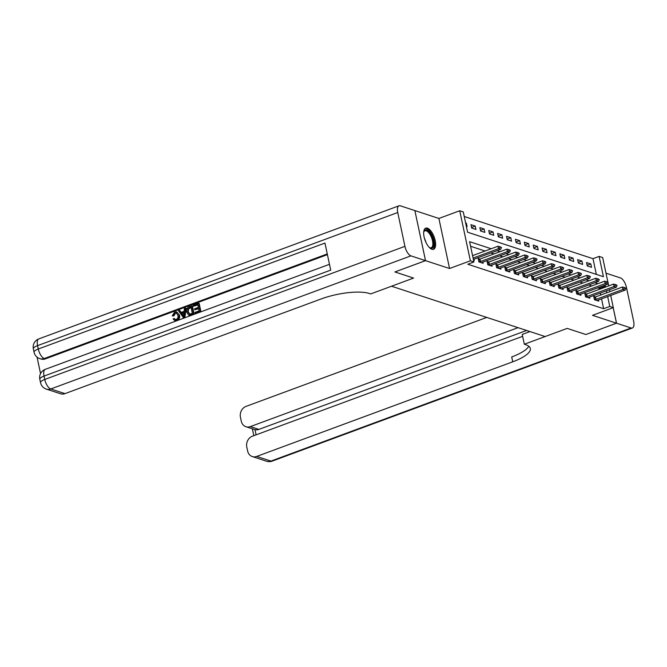 <?xml version="1.0" encoding="UTF-8"?>
<svg xmlns="http://www.w3.org/2000/svg" width="667" height="667" viewBox="0 0 667 667"><rect width="100%" height="100%" fill="white"/><g stroke="black" fill="none" stroke-linecap="round" stroke-linejoin="round"><path stroke-width="1" d="M427.397 228.156A11.272 4.827 69.7 0 0 425.738 228.131A11.272 4.827 69.7 0 0 424.537 238.636A11.272 4.827 69.7 0 0 431.882 249.258A11.272 4.827 69.7 0 0 433.55 249.283A11.272 4.827 69.7 0 0 434.751 238.778A11.272 4.827 69.7 0 0 427.397 228.156M596.331 274.379L592.996 258.679L599.124 256.411L602.676 257.579L607.879 282.058M414.866 210.605L425.538 260.647L449.541 268.509L470.368 260.814L459.73 210.755L463.282 211.923L467.6 232.216L603.435 276.705L599.124 256.411M449.541 268.509L438.903 218.451L414.899 210.589M438.903 218.451L459.73 210.755M592.996 258.679L464.257 216.508M522.636 336.335L252.409 436.201A8.671 7.42 -71.9 0 0 246.782 447.04L247.632 451.025A8.671 7.42 -71.9 0 0 252.284 456.553A8.671 7.42 -71.9 0 0 256.703 456.428L270.927 461.089L631.107 327.981L616.525 323.203L585.901 334.526L616.491 323.195L613.198 307.679M425.504 260.63L414.866 210.58L400.283 205.803A8.671 3.719 69.7 0 0 399.008 205.786A8.671 3.719 69.7 0 0 397.74 212.523L404.936 246.348A8.671 3.719 69.7 0 0 410.922 255.861L425.504 260.63L394.881 271.953L413.582 278.081L394.906 271.944M394.914 271.961L425.538 260.647M466.35 226.321L467.067 226.555L466.35 223.178L465.624 222.936M471.694 228.072L475.955 229.465L475.238 226.088L470.969 224.687L471.694 228.072M480.582 230.982L484.851 232.383L484.125 228.998L479.865 227.597L480.582 230.982M489.47 233.892L493.738 235.293L493.021 231.908L488.753 230.515L489.47 233.892M498.357 236.802L502.626 238.202L501.909 234.817L497.64 233.425L498.357 236.802M507.253 239.72L511.514 241.112L510.797 237.735L506.528 236.335L507.253 239.72M516.141 242.63L520.41 244.03L519.685 240.645L515.424 239.245L516.141 242.63M525.029 245.539L529.298 246.94L528.581 243.555L524.312 242.163L525.029 245.539M533.917 248.449L538.186 249.85L537.469 246.465L533.2 245.072L533.917 248.449M542.813 251.367L547.073 252.76L546.356 249.383L542.088 247.982L542.813 251.367M551.701 254.277L555.97 255.678L555.244 252.293L550.984 250.892L551.701 254.277M560.588 257.187L564.857 258.588L564.14 255.203L559.871 253.81L560.588 257.187M569.476 260.097L573.745 261.497L573.028 258.112L568.759 256.72L569.476 260.097M578.372 263.015L582.633 264.407L581.916 261.03L577.647 259.63L578.372 263.015M587.26 265.925L591.529 267.325L590.804 263.94L586.543 262.54L587.26 265.925M491.187 248.749L469.61 241.687L473.929 261.973L467.8 264.24L603.635 308.729L601.534 298.841M600.725 295.031L600.317 293.096M599.5 289.286L599.325 288.444L597.64 287.886M591.737 285.96L588.753 284.976M582.85 283.041L579.865 282.066M573.962 280.132L570.969 279.156M565.074 277.222L562.081 276.238M556.178 274.312L553.193 273.328M547.29 271.394L544.305 270.418M538.402 268.484L535.409 267.509M529.515 265.574L526.521 264.599M520.619 262.665L517.634 261.681M511.731 259.746L508.746 258.771M502.843 256.837L499.85 255.861M493.955 253.927L490.962 252.951M485.059 251.017L470.585 246.273M473.537 260.138L474.254 260.38L474.012 259.213M478.381 259.53L479.54 259.23A1.442 0.417 168 0 0 479.94 259.104L478.164 258.504L478.881 261.889L483.15 263.29L482.9 262.123M488.853 262.006L487.052 261.422L487.769 264.799L492.038 266.2L491.787 265.041M497.74 264.924L495.94 264.332L496.657 267.717L500.925 269.109L500.675 267.951M505.044 268.267L506.203 267.967A1.442 0.417 168 0 0 506.612 267.842L504.827 267.242L505.553 270.627L509.813 272.028L509.571 270.86M513.94 271.177L515.099 270.877A1.442 0.417 168 0 0 515.499 270.752L513.723 270.152L514.44 273.537L518.709 274.937L518.459 273.77M524.412 273.653L522.611 273.07L523.328 276.446L527.597 277.847L527.347 276.688M533.3 276.572L531.499 275.98L532.216 279.365L536.485 280.757L536.235 279.598M540.603 279.915L541.762 279.615A1.442 0.417 168 0 0 542.171 279.49L540.387 278.889L541.112 282.274L545.373 283.667L545.131 282.508M549.5 282.825L550.65 282.525A1.442 0.417 168 0 0 551.059 282.399L549.283 281.799L550 285.184L554.269 286.585L554.019 285.418M559.972 285.301L558.171 284.717L558.888 288.094L563.156 289.495L562.906 288.327M568.859 288.219L567.058 287.627L567.775 291.012L572.044 292.404L571.794 291.246M576.163 291.562L577.322 291.262A1.442 0.417 168 0 0 577.73 291.137L575.946 290.537L576.672 293.922L580.932 295.314L580.69 294.155M586.635 294.039L584.842 293.447L585.559 296.832L589.828 298.232L589.578 297.065M595.531 296.948L593.73 296.365L594.447 299.741L598.716 301.142L598.466 299.975M585.868 334.509L567.2 328.397L545.147 336.543L391.529 286.226L413.582 278.081L370.702 293.922L369.426 293.505A36.135 10.505 168 0 0 321.019 298.999L64.974 393.63A8.671 7.42 108.1 0 1 60.547 393.755L46.323 389.094A8.671 7.42 -71.9 0 0 50.75 388.969L64.974 393.63M610.73 295.448L613.315 307.637L592.488 315.333L616.491 323.195M613.315 307.637L609.763 306.47L607.662 296.582M603.635 308.729L609.763 306.47M473.929 261.973L470.368 260.814M608.046 282.816L608.696 285.885M609.505 289.703L609.913 291.637M605.628 287.018L605.444 286.176L603.768 285.626M597.865 283.692L594.881 282.716M588.978 280.782L585.985 279.798M580.09 277.872L577.097 276.888M571.194 274.954L568.209 273.979M562.306 272.044L559.321 271.069M553.418 269.135L550.425 268.151M544.53 266.225L541.537 265.241M535.634 263.307L532.65 262.331M526.747 260.397L523.762 259.421M517.859 257.487L514.866 256.512M508.971 254.577L505.978 253.593M500.075 251.659L497.09 250.684M606.853 292.771L606.436 290.837M599.325 288.444L605.444 286.176M465.724 223.403L466.35 223.178M587.127 265.299L590.804 263.94M578.239 262.389L581.916 261.03M569.343 259.48L573.028 258.112M560.455 256.562L564.14 255.203M551.567 253.652L555.244 252.293M542.68 250.742L546.356 249.383M533.783 247.832L537.469 246.465M524.896 244.914L528.581 243.555M516.008 242.004L519.685 240.645M507.12 239.094L510.797 237.735M498.224 236.185L501.909 234.817M489.336 233.267L493.021 231.908M480.448 230.357L484.125 228.998M471.561 227.447L475.238 226.088M501.501 247.59L500.342 246.832L501.501 247.59L500.65 249.366L473.703 259.33A1.442 0.417 168 0 0 473.387 259.463M473.095 258.062L498.524 248.666L497.999 246.231L500.342 246.832M472.578 255.628L497.999 246.231M500.65 249.366L498.524 248.666L500.433 247.24M510.388 250.5L509.238 249.741L510.388 250.5L509.546 252.276L482.591 262.239A1.442 0.417 168 0 0 482.258 262.389L481.541 262.765M479.023 261.939L480.057 261.664A1.442 0.417 168 0 0 480.457 261.539L507.412 251.576L506.895 249.141L509.238 249.741M480.457 261.539L479.94 259.104L506.895 249.141M509.546 252.276L507.412 251.576L509.321 250.15M519.276 253.41L518.126 252.66L519.276 253.41L518.434 255.194L491.479 265.149A1.442 0.417 168 0 0 491.145 265.299L490.428 265.674M487.911 264.849L488.944 264.574A1.442 0.417 168 0 0 489.345 264.449L516.3 254.494L515.783 252.059L518.126 252.66M487.269 262.448L488.427 262.139A1.442 0.417 168 0 0 488.828 262.014L515.783 252.059M518.434 255.194L516.3 254.494L518.209 253.06M528.164 256.328L527.013 255.569L528.164 256.328L527.322 258.104L500.375 268.059A1.442 0.417 168 0 0 500.033 268.209L499.325 268.584M496.798 267.759L497.832 267.492A1.442 0.417 168 0 0 498.241 267.367L525.187 257.404L524.671 254.969L527.013 255.569M496.156 265.358L497.315 265.057A1.442 0.417 168 0 0 497.724 264.932L524.671 254.969M527.322 258.104L525.187 257.404L527.097 255.978M537.06 259.238L535.901 258.479L537.06 259.238L536.21 261.014L509.263 270.977A1.442 0.417 168 0 0 508.921 271.119L508.212 271.494M505.686 270.669L506.72 270.402A1.442 0.417 168 0 0 507.128 270.277L534.084 260.313L533.558 257.879L535.901 258.479M507.128 270.277L506.612 267.842L533.558 257.879M536.21 261.014L534.084 260.313L535.993 258.888M423.687 232.191A9.755 4.177 -110.3 0 1 423.828 231.699A9.755 4.177 -110.3 0 1 429.381 231.949A9.755 4.177 -110.3 0 1 433.833 243.638A9.755 4.177 -110.3 0 1 429.781 247.816A9.755 4.177 -110.3 0 1 429.356 247.524M429.423 247.574A9.038 3.869 69.7 0 0 431.182 247.765A9.038 3.869 69.7 0 0 432.65 241.571A9.038 3.869 69.7 0 0 428.714 232.7A9.038 3.869 69.7 0 0 424.921 230.824A9.038 3.869 69.7 0 0 423.712 232.108M432.891 249.408A11.206 4.802 69.7 0 0 434.292 241.479A11.206 4.802 69.7 0 0 429.49 230.89A11.206 4.802 69.7 0 0 425.146 228.464M176.572 313.015L175.513 313.131L173.887 315.925L172.228 315.858L174.654 312.039L176.722 311.881L179.523 315.191C180.007 317.7 179.165 319.493 177.013 320.544L174.637 320.46L173.103 319.051L174.087 318.417L175.463 319.535M176.722 311.881L179.523 315.191M185.493 308.146L186.06 308.337L184.867 317.525L183.7 317.959L178.489 310.739L179.59 310.33L180.957 312.515L184.092 311.364L184.392 308.554L185.493 308.146L184.3 317.342L183.133 317.775M179.59 310.33L181.324 312.381M194.722 309.788L194.522 308.854L198.382 307.42L197.782 304.611L193.455 306.22L193.255 305.278L198.624 303.293L199.191 303.485L200.917 311.597L195.731 313.515L194.964 312.389L199.116 310.855L198.583 308.362L194.722 309.788L198.658 308.729M197.866 304.986L193.455 306.22M327.414 254.636L45.348 358.879A8.671 7.42 108.1 0 1 40.92 359.004L39.853 358.654A8.671 7.42 -71.9 0 0 44.28 358.529L45.348 358.879M37.044 357.112L40.545 373.595M191.838 305.803L193.563 313.915L189.728 315.208L188.536 315.024L186.677 312.131C186.118 309.538 186.96 307.754 189.203 306.778L192.404 305.986L194.13 314.107L190.295 315.399L189.103 315.216M410.922 255.861L50.75 388.969A8.671 3.719 -110.3 0 1 44.756 379.456L44.039 376.071L330.707 270.127L324.954 243.071L38.286 349.016L37.569 345.631A8.671 3.719 -110.3 0 1 38.828 338.894L399.008 205.786M198.624 303.293L200.35 311.414L200.917 311.597M200.35 311.414L195.164 313.323M189.378 315.316L188.536 315.024M191.004 307.12L187.869 308.896L187.719 311.772L189.586 314.199L192.329 313.365L191.004 307.12M189.728 315.208L190.295 315.399M193.563 313.915L194.13 314.107M191.079 307.487L188.444 309.088L188.286 311.956L190.153 314.382M189.486 307.679L190.053 307.871M187.869 308.896L188.444 309.088M187.719 311.772L188.286 311.956M183.7 314.941L183.975 312.414L181.466 313.34L183.517 316.625L183.7 314.941M184.3 317.342L184.867 317.525M183.934 312.823L182.033 313.523L183.542 315.941M181.466 313.34L182.033 313.523M174.087 318.417L175.163 319.468L176.288 319.401C177.831 318.576 178.372 317.242 177.922 315.391L176.313 312.906L175.513 313.131M174.946 312.94L173.32 315.741L173.887 315.925M178.956 315.007C179.44 317.517 178.598 319.301 176.438 320.36L177.013 320.544M176.438 320.36L174.637 320.46M173.32 315.741L172.228 315.858M585.901 334.526L567.2 328.397L524.32 344.239L525.596 344.664A36.135 10.505 -12 0 1 530.315 348.466A36.135 10.505 -12 0 1 512.748 361.806L256.703 456.428M524.32 344.239L522.236 334.434L529.973 331.574M518.051 327.672L250.367 426.597A8.671 7.42 -71.9 0 1 245.94 426.722A8.671 7.42 -71.9 0 1 241.287 421.202L240.445 417.208A8.671 7.42 -71.9 0 1 246.065 406.378L486.76 317.425M631.107 327.981A8.671 3.719 69.7 0 0 632.391 327.997A8.671 3.719 69.7 0 0 633.65 321.261L626.463 287.444A8.671 3.719 69.7 0 0 620.468 277.922L605.995 273.187M616.525 323.203L613.223 307.67M526.588 330.465L258.904 429.398A8.671 7.42 108.1 0 1 254.994 429.665L256.095 434.842M528.798 346.248A36.135 10.505 -12 0 1 511.714 356.937L512.748 361.806M245.94 426.722L254.994 429.665M545.948 262.148L544.797 261.389L545.948 262.148L545.106 263.924L518.151 273.887A1.442 0.417 168 0 0 517.817 274.037L517.1 274.412M514.582 273.587L515.616 273.312A1.442 0.417 168 0 0 516.016 273.187L542.971 263.223L542.454 260.789L544.797 261.389M516.016 273.187L515.499 270.752L542.454 260.789M545.106 263.924L542.971 263.223L544.881 261.798M554.836 265.057L553.685 264.307L554.836 265.057L553.994 266.833L527.038 276.797A1.442 0.417 168 0 0 526.705 276.947L525.988 277.322M523.47 276.497L524.504 276.221A1.442 0.417 168 0 0 524.904 276.096L551.859 266.141L551.342 263.707L553.685 264.307M522.828 274.095L523.987 273.787A1.442 0.417 168 0 0 524.387 273.662L551.342 263.707M553.994 266.833L551.859 266.141L553.768 264.707M563.723 267.967L562.573 267.217L563.723 267.967L562.881 269.751L535.934 279.706A1.442 0.417 168 0 0 535.593 279.857L534.884 280.232M532.358 279.406L533.392 279.139A1.442 0.417 168 0 0 533.8 279.014L560.747 269.051L560.23 266.617L562.573 267.217M531.716 277.005L532.875 276.705A1.442 0.417 168 0 0 533.283 276.58L560.23 266.617M562.881 269.751L560.747 269.051L562.656 267.625M572.619 270.885L571.461 270.127L572.619 270.885L571.769 272.661L544.822 282.625A1.442 0.417 168 0 0 544.48 282.766L543.772 283.142M541.245 282.316L542.279 282.049A1.442 0.417 168 0 0 542.688 281.924L569.635 271.961L569.118 269.526L571.461 270.127M542.688 281.924L542.171 279.49L569.118 269.526M571.769 272.661L569.635 271.961L571.552 270.535M581.507 273.795L580.357 273.036L581.507 273.795L580.665 275.571L553.71 285.534A1.442 0.417 168 0 0 553.368 285.684L552.66 286.06M550.142 285.234L551.175 284.959A1.442 0.417 168 0 0 551.576 284.834L578.531 274.871L578.014 272.436L580.357 273.036M551.576 284.834L551.059 282.399L578.014 272.436M580.665 275.571L578.531 274.871L580.44 273.445M590.395 276.705L589.244 275.955L590.395 276.705L589.553 278.481L562.598 288.444A1.442 0.417 168 0 0 562.264 288.594L561.547 288.969M559.029 288.144L560.063 287.869A1.442 0.417 168 0 0 560.463 287.744L587.419 277.789L586.902 275.354L589.244 275.955M558.387 285.743L559.546 285.434A1.442 0.417 168 0 0 559.947 285.309L586.902 275.354M589.553 278.481L587.419 277.789L589.328 276.355M599.283 279.615L598.132 278.864L599.283 279.615L598.441 281.399L571.494 291.354A1.442 0.417 168 0 0 571.152 291.504L570.443 291.879M567.917 291.054L568.951 290.787A1.442 0.417 168 0 0 569.36 290.662L596.306 280.699L595.789 278.264L598.132 278.864M567.275 288.653L568.434 288.352A1.442 0.417 168 0 0 568.843 288.219L595.789 278.264M598.441 281.399L596.306 280.699L598.216 279.273M608.179 282.533L607.02 281.774L608.179 282.533L607.329 284.309L580.382 294.272A1.442 0.417 168 0 0 580.04 294.414L579.331 294.789M576.805 293.964L577.839 293.697A1.442 0.417 168 0 0 578.247 293.572L605.194 283.608L604.677 281.174L607.02 281.774M578.247 293.572L577.73 291.137L604.677 281.174M607.329 284.309L605.194 283.608L607.112 282.183M617.067 285.443L615.916 284.684L617.067 285.443L616.225 287.219L589.269 297.182A1.442 0.417 168 0 0 588.928 297.332L588.219 297.707M585.693 296.882L586.735 296.607A1.442 0.417 168 0 0 587.135 296.482L614.09 286.518L613.573 284.084L615.916 284.684M585.059 294.472L586.21 294.172A1.442 0.417 168 0 0 586.618 294.047L613.573 284.084M616.225 287.219L614.09 286.518L616 285.092M625.954 288.352L624.804 287.602L625.954 288.352L625.112 290.128L598.157 300.092A1.442 0.417 168 0 0 597.824 300.242L597.107 300.617M594.589 299.791L595.623 299.516A1.442 0.417 168 0 0 596.023 299.391L622.978 289.436L622.461 287.002L624.804 287.602M593.947 297.39L595.106 297.082A1.442 0.417 168 0 0 595.506 296.957L622.461 287.002M625.112 290.128L622.978 289.436L624.887 288.002M480.057 261.664L479.54 259.23M489.345 264.449L488.828 262.014M488.944 264.574L488.427 262.139M498.241 267.367L497.724 264.932M497.832 267.492L497.315 265.057M506.72 270.402L506.203 267.967M424.454 238.344A9.038 3.869 -110.3 0 1 425.938 242.354M397.74 212.523L37.569 345.631A8.671 2.518 168 0 0 33.35 348.833L34.067 352.218A8.671 2.518 -12 0 1 38.286 349.016A8.671 3.719 -110.3 0 0 44.28 358.529L327.272 253.944M329.473 264.315L45.298 369.335A8.671 3.719 -110.3 0 0 44.039 376.071A8.671 2.518 168 0 0 39.82 379.273L40.537 382.658A8.671 2.518 -12 0 1 44.756 379.456L404.936 246.348M191.054 314.849L191.621 315.032M182.633 315.208L183.2 315.399M250.367 426.597L258.904 429.398M270.927 461.089A8.671 7.42 108.1 0 1 266.508 461.214A8.671 8.671 0 0 0 272.211 461.105A8.671 3.719 -110.3 0 1 270.927 461.089M515.616 273.312L515.099 270.877M524.904 276.096L524.387 273.662M524.504 276.221L523.987 273.787M533.8 279.014L533.283 276.58M533.392 279.139L532.875 276.705M542.279 282.049L541.762 279.615M551.175 284.959L550.65 282.525M560.463 287.744L559.947 285.309M560.063 287.869L559.546 285.434M569.36 290.662L568.843 288.219M568.951 290.787L568.434 288.352M577.839 293.697L577.322 291.262M587.135 296.482L586.618 294.047M586.735 296.607L586.21 294.172M596.023 299.391L595.506 296.957M595.623 299.516L595.106 297.082M45.298 369.335A8.671 8.671 0 0 0 39.82 379.273M40.537 382.658A8.671 8.671 0 0 0 46.323 389.094M38.828 338.894A8.671 8.671 0 0 0 33.35 348.833M34.067 352.218A8.671 8.671 0 0 0 39.853 358.654M252.284 456.553L266.508 461.214M272.211 461.105L632.391 327.997M252.368 428.831L253.827 435.684"/></g></svg>
